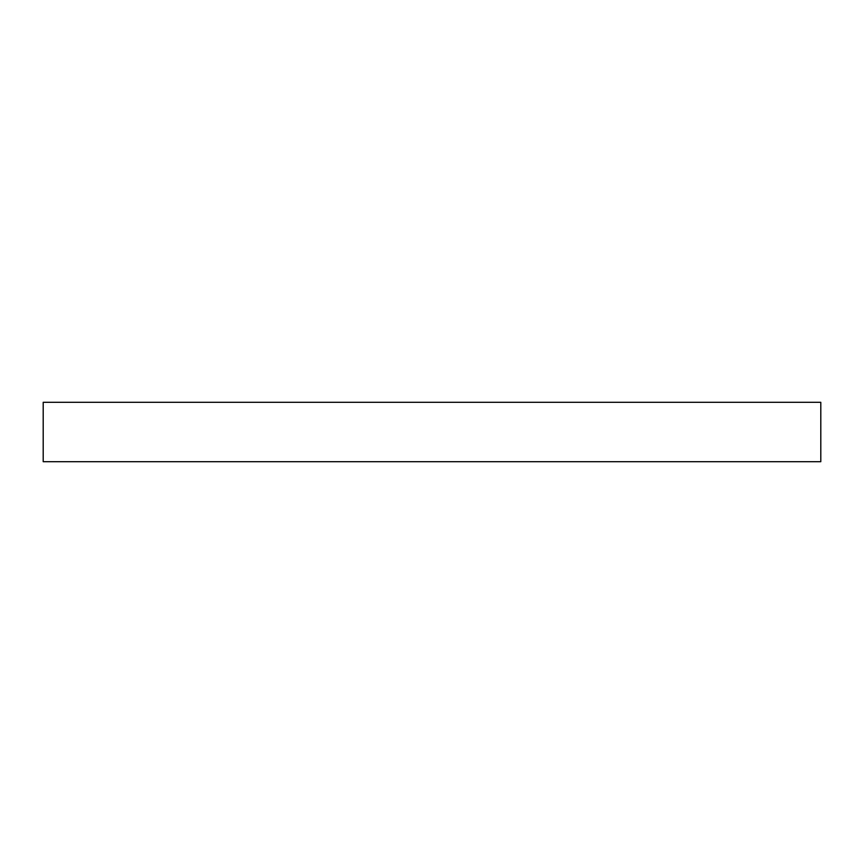 <?xml version="1.0" encoding="UTF-8"?>
<svg xmlns="http://www.w3.org/2000/svg" width="864" height="864" viewBox="0 0 864 864"><rect width="100%" height="100%" fill="white"/><g stroke="black" fill="none" stroke-linecap="round" stroke-linejoin="round"><path stroke-width="1.3" d="M43.2 402.3L820.8 402.3L820.8 461.7L43.2 461.7L43.2 402.3"/></g></svg>

